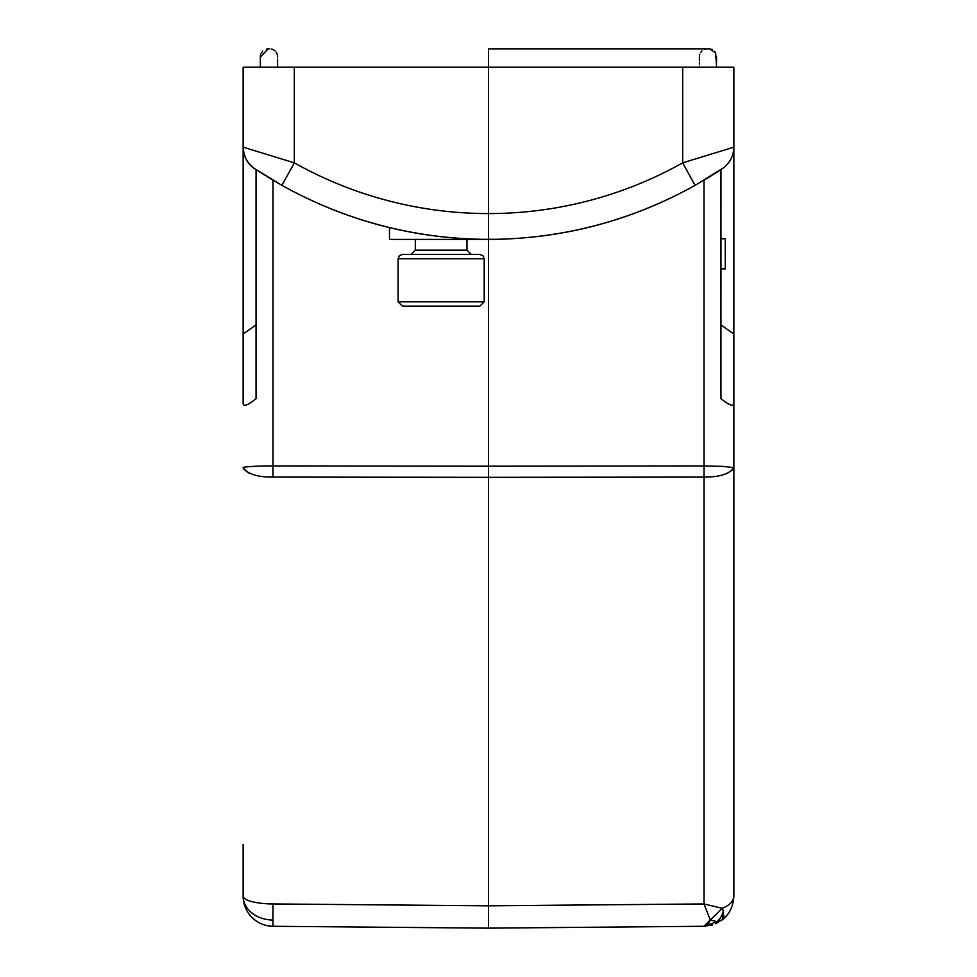 <?xml version="1.0" encoding="UTF-8"?>
<svg xmlns="http://www.w3.org/2000/svg" width="977" height="977" viewBox="0 0 977 977"><rect width="100%" height="100%" fill="white"/><g stroke="black" fill="none" stroke-linecap="round" stroke-linejoin="round"><path stroke-width="1.47" d="M464.356 254.472L479.89 254.472L482.956 255.754L484.201 258.771L398.103 258.771L399.337 255.754L402.402 254.472L464.356 254.472M415.323 239.402L415.323 250.161L466.982 250.161L471.28 254.472L459.202 254.472M484.201 301.82L479.89 306.131L402.402 306.131L398.103 301.82L484.201 301.82L484.201 258.771M389.493 227.617L389.493 239.402L486.448 239.402M491.871 239.402L492.799 239.402M480.831 239.328L497.525 239.304M243.139 844.482L243.139 896.141A30.128 7.804 0 0 0 272.998 903.933L272.998 926.269L488.5 928.15L704.002 926.269L722.284 919.882C729.44 914.252 733.3 906.338 733.861 896.141L733.861 467.641C729.465 474.053 719.512 477.203 704.002 477.081L703.99 180.208L720.977 169.571L720.953 398.689C729.331 405.272 733.629 406.859 733.861 403.428L733.861 467.641L722.748 466.371L704.002 465.944L488.5 466.188L488.5 239.45C561.97 239.011 630.837 220.997 695.087 185.361L722.357 168.655C729.709 163.379 733.556 156.21 733.861 147.161L733.861 67.218L733.861 147.161L733.861 67.218L243.139 67.218L243.139 147.161L294.333 162.841L281.913 185.361C346.163 220.997 415.03 239.011 488.5 239.402C561.995 239.084 630.861 221.071 695.087 185.361L682.667 162.841L733.861 147.161L733.861 333.987L720.953 324.938M254.643 168.655C247.291 163.379 243.444 156.21 243.139 147.161C243.896 157.676 248.195 165.125 256.047 169.522L256.047 398.689C247.584 405.406 243.285 406.994 243.139 403.428L243.139 147.161C243.444 156.21 247.291 163.379 254.643 168.655L281.913 185.361C346.139 221.071 415.005 239.096 488.488 239.402L488.5 213.572A396.051 396.039 90 0 1 294.333 162.841L294.333 67.218M272.998 180.208L256.035 169.546L272.998 180.208L272.998 465.944C259.284 465.834 242.186 466.774 243.139 467.641C247.584 474.065 257.549 477.216 272.998 477.081L272.998 477.252M733.861 403.428L733.861 333.987M716.043 172.77L704.038 180.183M709.046 48.85L488.5 48.85L488.5 213.572A396.051 396.039 -90 0 0 682.667 162.841L682.667 67.218M243.139 147.161L243.139 67.218M256.047 324.938L243.139 333.987M720.953 169.522L722.333 168.667M720.953 238.742L725.252 238.742L725.252 268.87L720.953 268.87M733.861 896.141C733.654 901.063 729.795 905.129 722.284 908.317L704.002 903.933L704.002 477.081L488.5 477.326L488.5 466.188L272.998 465.944L272.998 477.081L488.5 477.326L488.5 928.15L378.734 927.197L488.5 928.15L598.266 927.197L488.5 928.15L488.427 919.54M272.998 926.269A30.128 30.128 0 0 1 243.139 896.141A30.128 30.128 0 0 0 251.871 917.354A30.128 30.128 0 0 1 243.139 896.141A30.128 23.9 180 0 0 272.937 920.041M272.998 903.933L488.5 905.813L704.002 903.933L710.316 919.992L722.284 908.317L723.298 911.162L722.284 919.882L716.959 921.616L710.316 919.992L704.002 926.269C706.334 926.147 708.435 924.059 710.316 919.992L704.002 903.933L722.284 908.317M712.514 924.963L704.002 926.269M723.627 918.759L715.75 923.766M723.261 918.673A19.796 3.517 -134.3 0 0 723.298 918.673L723.945 915.437M733.409 469.265L727.047 473.576M270.666 178.803L267.246 176.727M264.242 174.859L262.886 174.004M260.2 172.294L259.223 171.659M704.002 180.208L720.965 169.546M248.659 473.039L243.383 468.826M268.87 48.85L269.737 48.85M716.959 921.616L716.959 921.616A19.796 14.044 -90.5 0 0 723.298 911.162M466.982 250.161L466.982 239.402M398.103 301.82L398.103 258.771M415.323 250.161L411.012 254.472M703.306 180.623L705.235 179.475M705.394 179.377L707.495 178.107M707.812 177.912L711.781 175.469M712.868 174.785L713.528 174.37M715.738 172.966L716.483 172.489M717.46 171.867L719.255 170.694M254.912 168.826L281.913 185.361M695.087 185.361L723.786 167.629M733.861 67.218L733.861 147.161M256.719 170.022L278.201 183.249M488.5 48.85L708.105 48.85M266.782 48.972L268.138 48.85L260.346 57.069L260.358 66.668M260.358 65.667L260.358 63.42M260.358 61.856L260.358 59.072M260.358 57.57L260.358 56.458M260.419 55.579L260.541 54.932M261.018 53.491L262.776 50.975M277.578 66.241L277.578 63.517M277.566 61.624L277.578 59.145M277.566 56.361L277.492 55.567M277.028 53.747L276.344 52.453M274.256 50.254L273.279 49.656M272.595 49.351L271.398 49.009M268.138 48.85L266.721 48.984M260.346 57.167L260.346 67.218L260.346 57.069L268.028 48.85M272.18 49.204L272.962 49.509M273.67 49.876L274.989 50.853M276.906 53.479L277.248 54.382M277.566 60.892L277.566 62.919M277.566 64.299L277.578 67.01M277.566 65.679L277.566 67.218M273.206 49.632L274.684 50.584M276.1 52.111L276.882 53.43M277.431 55.115L277.517 55.738M277.566 56.751L277.578 57.435M277.566 60.806L277.566 63.322M716.629 62.821L716.629 62.198M716.629 60.708L716.629 59.817M716.629 58.022L716.629 57.093M715.433 52.489L714.59 51.366M712.221 49.619L710.487 49.033M707.47 48.85L706.518 48.887M705.431 49.033L704.209 49.424M701.926 50.914L700.729 52.306M699.801 54.138L699.532 55.225M699.398 56.813L699.398 57.704M699.398 59.011L699.41 60.806M699.41 62.858L699.41 64.274M699.398 66.314L699.398 67.218M716.629 67.218L715.628 52.807L709.363 48.874"/></g></svg>
